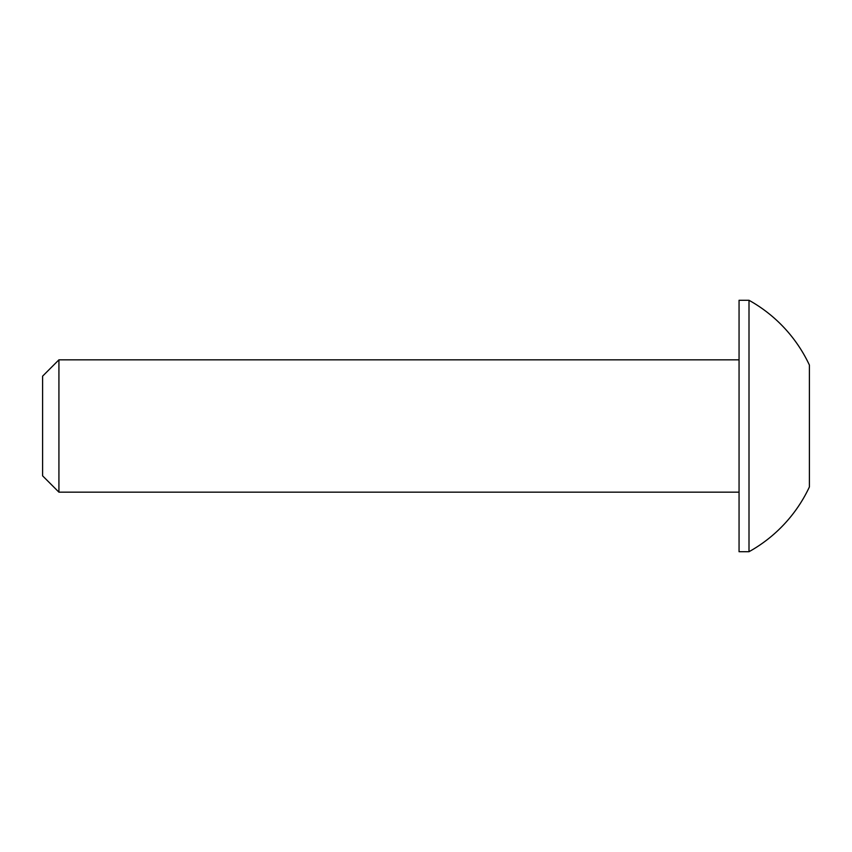 <?xml version="1.0" encoding="UTF-8"?>
<svg xmlns="http://www.w3.org/2000/svg" width="852" height="852" viewBox="0 0 852 852"><rect width="100%" height="100%" fill="white"/><g stroke="black" fill="none" stroke-linecap="round" stroke-linejoin="round"><path stroke-width="1.28" d="M749.004 300.287A143.839 143.839 0 0 1 809.4 365.061L809.4 486.939A143.839 143.839 0 0 1 749.004 551.713L749.004 300.287L739.057 300.287L739.057 551.713L749.004 551.713M58.926 492.168L42.6 475.842L42.6 376.158L58.926 359.832L58.926 492.168L739.057 492.168M58.926 359.832L739.057 359.832"/></g></svg>
